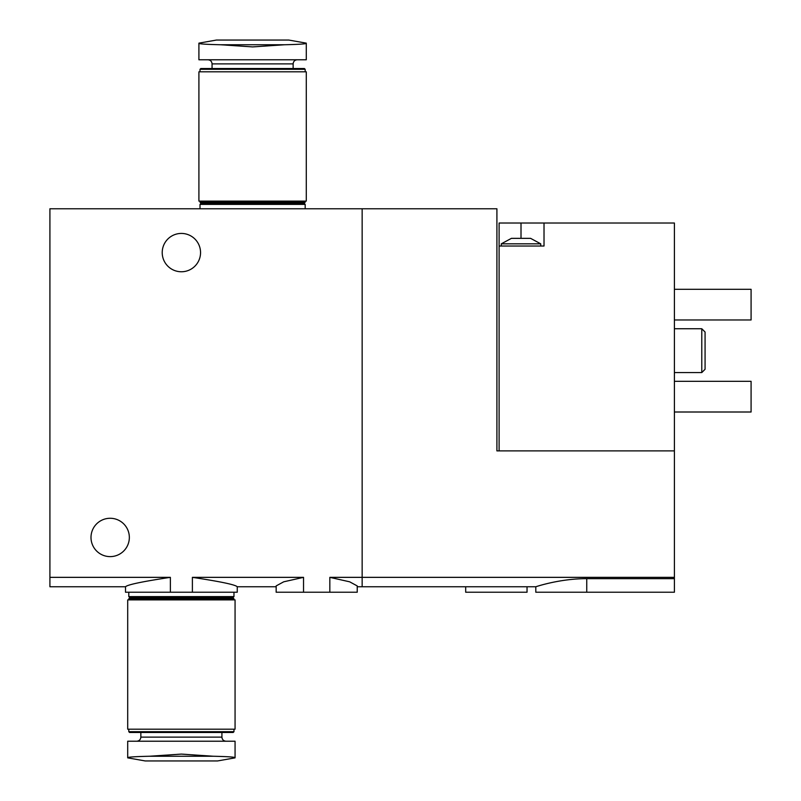 <?xml version="1.0" encoding="UTF-8"?>
<svg xmlns="http://www.w3.org/2000/svg" width="801" height="801" viewBox="0 0 801 801"><rect width="100%" height="100%" fill="white"/><g stroke="black" fill="none" stroke-linecap="round" stroke-linejoin="round"><path stroke-width="1.2" d="M170.373 592.229L170.373 577.351L49.912 577.351L49.912 586.753L125.507 586.753L125.507 592.229L192.39 592.229L192.39 577.351C220.275 581.546 235.234 584.68 237.256 586.753C235.244 584.68 220.285 581.556 192.39 577.351L303.539 577.351L283.714 581.806L276.165 585.911L276.155 592.229L303.539 592.229L303.539 577.351M192.39 592.229L237.256 592.229L237.256 586.753L276.155 586.753M170.373 577.351C142.488 581.546 127.529 584.68 125.507 586.753C127.529 584.68 142.478 581.556 170.373 577.351M49.912 577.351L49.912 208.771L362.152 208.771L362.152 577.351L362.152 208.771L496.91 208.771L496.91 450.893L674.402 450.893L674.402 223.018L544.019 223.018L544.019 246.017L499.103 246.017L499.103 450.893M357.206 585.911L349.667 581.816L329.832 577.351L362.152 577.351L362.152 586.753L362.152 577.351L674.402 577.351L674.402 592.229L535.809 592.229L535.809 586.753L513.852 586.753M303.539 592.229L329.832 592.229L329.832 577.351M329.832 592.229L357.226 592.229L357.226 585.911M200.55 252.595A19.174 19.174 0 0 1 171.794 269.196A19.174 19.174 0 0 1 171.794 235.995A19.174 19.174 0 0 1 200.55 252.595M129.341 537.451A19.174 19.174 0 0 1 100.586 554.052A19.174 19.174 0 0 1 100.586 520.84A19.174 19.174 0 0 1 129.341 537.451M306.282 43.334C305.802 43.955 298.553 44.425 284.535 44.756L220.655 44.756C206.638 44.425 199.389 43.955 198.908 43.334L198.908 59.775L306.282 59.775L306.282 43.334M198.908 43.144L216.44 40.05L288.75 40.05L306.282 43.144M220.655 44.756L252.595 46.909L284.535 44.756M293.136 68.536L293.136 63.88C293.376 61.387 294.748 60.015 297.241 59.775M200.01 69.307L305.181 69.307L304.41 68.536L200.781 68.536L200.01 69.307L200.01 71.82M305.181 69.307L305.181 71.82M306.282 71.82L198.908 71.82L198.908 201.101L306.282 201.101L306.282 71.82M305.181 201.101L305.181 202.202L200.01 202.202L200.01 201.101M305.181 202.202L304.09 203.294L201.101 203.294L200.01 202.202M304.09 203.294L305.181 204.385L200.01 204.385L200.01 208.771M305.181 204.385L305.181 208.771M516.224 238.348L530.602 238.348L540.735 243.834L501.296 243.834L511.428 238.348L516.224 238.348M544.019 223.018L499.103 223.018L499.103 246.017M513.852 586.763L478.878 586.763M465.691 586.753L465.691 592.229L527.038 592.229L527.038 586.753M674.402 450.893L674.402 577.351M674.402 578.652L586.753 578.652C559.298 578.602 535.298 586.963 535.809 586.753C535.238 586.973 559.308 578.592 586.753 578.652L586.753 592.229M674.402 328.74L701.786 328.74L701.786 372.565L674.402 372.565M701.786 328.74L705.07 332.025L705.07 369.271L701.786 372.565M674.402 289.301L751.088 289.301L751.088 319.969L674.402 319.969M674.402 381.326L751.088 381.326L751.088 412.004L674.402 412.004M127.699 757.856L145.231 760.95L217.532 760.95L235.063 757.856M127.699 741.225L127.699 757.666L127.699 741.225L235.063 741.225L235.063 757.666C234.583 757.045 227.334 756.575 213.316 756.244L181.386 754.091L149.447 756.244L213.316 756.244M127.699 757.666C128.17 757.045 135.419 756.575 149.447 756.244M136.741 741.225C139.254 740.965 140.626 739.593 140.846 737.12L221.917 737.12C222.157 739.613 223.529 740.985 226.022 741.225M221.917 737.12L221.917 732.464M233.972 731.693L128.791 731.693L129.572 732.464L233.191 732.464L233.972 731.693L233.972 729.18M127.699 729.18L235.063 729.18L235.063 599.899L127.699 599.899L127.699 729.18M128.791 599.899L128.791 598.798L233.972 598.798L233.972 599.899M128.791 598.798L129.892 597.706L232.871 597.706L233.972 598.798M129.892 597.706L128.791 596.615L233.972 596.615L233.972 592.229M232.871 597.706L233.972 596.615M235.063 741.225L235.063 757.666M293.136 63.88L212.055 63.88C211.834 61.407 210.473 60.035 207.95 59.775M521.01 223.018L521.01 238.348M357.226 586.753L478.878 586.753M212.055 63.88L212.055 68.536M201.101 203.294L200.01 204.385M540.735 246.017L540.735 243.834M501.296 246.017L501.296 243.834M140.846 737.12L140.846 732.464M128.791 731.693L128.791 729.18M128.791 596.615L128.791 592.229"/></g></svg>
